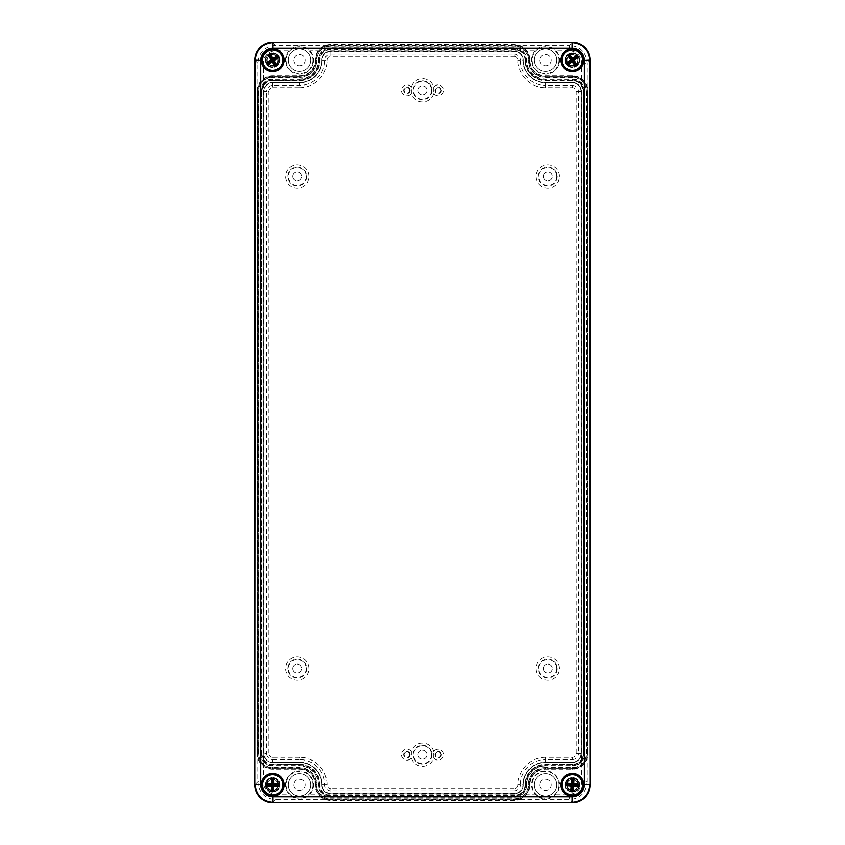 <?xml version="1.0" encoding="UTF-8"?>
<svg xmlns="http://www.w3.org/2000/svg" width="845" height="845" viewBox="0 0 845 845"><rect width="100%" height="100%" fill="white"/><g stroke="black" fill="none" stroke-linecap="round" stroke-linejoin="round"><path stroke-width="0.63" stroke-dasharray="4.22 3.17" d="M569.118 55.77A5.45 5.45 0 0 1 577.769 59.52A5.45 5.45 0 0 1 570.206 65.139A5.45 5.45 0 0 1 569.118 55.77A5.45 5.45 0 0 0 570.206 65.139A5.45 5.45 0 0 0 577.769 59.52A5.45 5.45 0 0 0 569.118 55.77A5.471 5.471 0 0 0 570.195 65.171A5.471 5.471 0 0 0 577.8 59.509A5.471 5.471 0 0 0 569.097 55.749A5.45 5.45 0 0 0 570.206 65.139A5.45 5.45 0 0 0 577.769 59.52A5.45 5.45 0 0 0 569.118 55.77M568.358 54.756A6.707 6.707 0 0 1 579.026 59.372A6.707 6.707 0 0 1 569.699 66.301A6.707 6.707 0 0 1 568.358 54.756A6.707 6.707 0 0 1 577.748 56.14A6.707 6.707 0 0 1 576.364 65.53A6.707 6.707 0 0 1 566.974 64.146A6.707 6.707 0 0 1 568.358 54.756M575.561 64.452A5.366 5.366 0 0 0 574.494 55.221A5.366 5.366 0 0 0 567.027 60.766A5.366 5.366 0 0 0 575.561 64.452M579.036 69.121A11.186 11.186 0 0 1 561.249 61.431A11.186 11.186 0 0 1 576.797 49.876A11.186 11.186 0 0 1 579.036 69.121M566.932 784.413A5.45 5.45 0 0 1 575.466 780.379A5.45 5.45 0 0 1 574.695 789.779A5.45 5.45 0 0 1 566.932 784.413A5.45 5.45 0 0 0 574.695 789.779A5.45 5.45 0 0 0 575.466 780.379A5.45 5.45 0 0 0 566.932 784.413A5.45 5.45 0 0 0 574.695 789.779A5.45 5.45 0 0 0 575.466 780.379A5.45 5.45 0 0 0 566.932 784.413M565.675 784.308A6.707 6.707 0 0 1 576.184 779.333A6.707 6.707 0 0 1 575.234 790.92A6.707 6.707 0 0 1 565.675 784.308A6.707 6.707 0 0 1 572.91 778.171A6.707 6.707 0 0 1 579.047 785.406A6.707 6.707 0 0 1 571.811 791.543A6.707 6.707 0 0 1 565.675 784.308M577.716 785.29A5.366 5.366 0 0 0 570.069 779.998A5.366 5.366 0 0 0 569.308 789.272A5.366 5.366 0 0 0 577.716 785.29M583.515 785.765A11.186 11.186 0 0 1 566.002 794.057A11.186 11.186 0 0 1 567.576 774.749A11.186 11.186 0 0 1 583.515 785.765M267.189 784.804A5.45 5.45 0 0 1 275.407 780.167A5.45 5.45 0 0 1 275.312 789.6A5.45 5.45 0 0 1 267.189 784.804A5.45 5.45 0 0 0 275.312 789.6A5.45 5.45 0 0 0 275.407 780.167A5.45 5.45 0 0 0 267.189 784.804A5.471 5.471 0 0 0 275.322 789.621A5.471 5.471 0 0 0 275.417 780.146A5.471 5.471 0 0 0 267.168 784.804A5.45 5.45 0 0 0 275.312 789.6A5.45 5.45 0 0 0 275.407 780.167A5.45 5.45 0 0 0 267.189 784.804M265.932 784.783A6.707 6.707 0 0 1 276.051 779.079A6.707 6.707 0 0 1 275.935 790.698A6.707 6.707 0 0 1 265.932 784.783A6.707 6.707 0 0 1 272.703 778.15A6.707 6.707 0 0 1 279.346 784.92A6.707 6.707 0 0 1 272.565 791.564A6.707 6.707 0 0 1 265.932 784.783M278.005 784.91A5.366 5.366 0 0 0 269.999 780.178A5.366 5.366 0 0 0 269.904 789.473A5.366 5.366 0 0 0 278.005 784.91M283.825 784.973A11.186 11.186 0 0 1 266.946 794.48A11.186 11.186 0 0 1 267.147 775.118A11.186 11.186 0 0 1 283.825 784.973M268.002 63.005A5.45 5.45 0 0 1 272.47 54.703A5.45 5.45 0 0 1 277.435 62.72A5.45 5.45 0 0 1 268.002 63.005A5.45 5.45 0 0 0 277.435 62.72A5.45 5.45 0 0 0 272.47 54.703A5.45 5.45 0 0 0 268.002 63.005A5.45 5.45 0 0 0 277.435 62.72A5.45 5.45 0 0 0 272.47 54.703A5.45 5.45 0 0 0 268.002 63.005M266.935 63.671A6.707 6.707 0 0 1 272.428 53.436A6.707 6.707 0 0 1 278.544 63.322A6.707 6.707 0 0 1 266.935 63.671A6.707 6.707 0 0 1 269.101 54.439A6.707 6.707 0 0 1 278.343 56.615A6.707 6.707 0 0 1 276.167 65.847A6.707 6.707 0 0 1 266.935 63.671M277.202 57.323A5.366 5.366 0 0 0 267.907 57.608A5.366 5.366 0 0 0 272.798 65.509A5.366 5.366 0 0 0 277.202 57.323M282.145 54.26A11.186 11.186 0 0 1 272.977 71.318A11.186 11.186 0 0 1 262.784 54.851A11.186 11.186 0 0 1 282.145 54.26M265.372 784.857A7.267 7.267 0 0 0 276.273 791.152A7.267 7.267 0 0 0 276.273 778.562A7.267 7.267 0 0 0 265.372 784.857A7.267 7.267 0 0 1 276.273 778.562A7.267 7.267 0 0 1 276.273 791.152A7.267 7.267 0 0 1 265.372 784.857M261.232 784.857A11.408 11.408 0 0 1 278.343 774.981A11.408 11.408 0 0 1 278.343 794.733A11.408 11.408 0 0 1 261.232 784.857M565.094 784.857A7.267 7.267 0 0 0 575.994 791.152A7.267 7.267 0 0 0 575.994 778.562A7.267 7.267 0 0 0 565.094 784.857A7.267 7.267 0 0 1 575.994 778.562A7.267 7.267 0 0 1 575.994 791.152A7.267 7.267 0 0 1 565.094 784.857M560.953 784.857A11.408 11.408 0 0 1 578.064 774.981A11.408 11.408 0 0 1 578.064 794.733A11.408 11.408 0 0 1 560.953 784.857M265.372 60.143A7.267 7.267 0 0 0 276.273 66.438A7.267 7.267 0 0 0 276.273 53.848A7.267 7.267 0 0 0 265.372 60.143A7.267 7.267 0 0 1 276.273 53.848A7.267 7.267 0 0 1 276.273 66.438A7.267 7.267 0 0 1 265.372 60.143M261.232 60.143A11.408 11.408 0 0 1 278.343 50.267A11.408 11.408 0 0 1 278.343 70.019A11.408 11.408 0 0 1 261.232 60.143M565.094 60.143A7.267 7.267 0 0 0 575.994 66.438A7.267 7.267 0 0 0 575.994 53.848A7.267 7.267 0 0 0 565.094 60.143A7.267 7.267 0 0 1 575.994 53.848A7.267 7.267 0 0 1 575.994 66.438A7.267 7.267 0 0 1 565.094 60.143M560.953 60.143A11.408 11.408 0 0 1 578.064 50.267A11.408 11.408 0 0 1 578.064 70.019A11.408 11.408 0 0 1 560.953 60.143M583.103 91.461L583.103 753.539A10.731 10.731 0 0 1 572.361 764.281L545.521 764.281A20.576 20.576 0 0 0 524.946 784.857A10.731 10.731 0 0 1 514.204 795.589L330.796 795.589A10.731 10.731 0 0 1 320.054 784.857A20.576 20.576 0 0 0 299.479 764.281L272.639 764.281A10.731 10.731 0 0 1 261.897 753.539L261.897 91.461A10.731 10.731 0 0 1 272.639 80.719L299.479 80.719A20.576 20.576 0 0 0 320.054 60.143A10.731 10.731 0 0 1 330.796 49.411L514.204 49.411A10.731 10.731 0 0 1 524.946 60.143A20.576 20.576 0 0 0 545.521 80.719L572.361 80.719A10.731 10.731 0 0 1 583.103 91.461L584.751 91.461L584.751 753.539A12.379 12.379 0 0 1 572.361 765.929L545.521 765.929A18.928 18.928 0 0 0 526.593 784.857A12.379 12.379 0 0 1 514.204 797.236L330.796 797.236A12.379 12.379 0 0 1 318.407 784.857A18.928 18.928 0 0 0 299.479 765.929L272.639 765.929A12.379 12.379 0 0 1 260.249 753.539L260.249 91.461A12.379 12.379 0 0 1 272.639 79.071L299.479 79.071A18.928 18.928 0 0 0 318.407 60.143A12.379 12.379 0 0 1 330.796 47.764L514.204 47.764A12.379 12.379 0 0 1 526.593 60.143A18.928 18.928 0 0 0 545.521 79.071L572.361 79.071A12.379 12.379 0 0 1 584.751 91.461M330.796 51.524L330.796 56.361L514.204 56.361L514.204 54.122L330.796 54.122A6.021 6.021 0 0 0 324.776 60.143A25.297 25.297 0 0 1 299.479 85.44L272.639 85.44A6.021 6.021 0 0 0 266.619 91.461L263.693 91.461L263.693 753.539A8.946 8.946 0 0 0 272.639 762.486L299.479 762.486A22.371 22.371 0 0 1 321.85 784.857A8.946 8.946 0 0 0 330.796 793.804L514.204 793.804A8.946 8.946 0 0 0 523.15 784.857A22.371 22.371 0 0 1 545.521 762.486L572.361 762.486A8.946 8.946 0 0 0 581.307 753.539L581.307 91.461A8.946 8.946 0 0 0 572.361 82.514L545.521 82.514A22.371 22.371 0 0 1 523.15 60.143A8.946 8.946 0 0 0 514.204 51.196L330.796 51.196A8.946 8.946 0 0 0 321.85 60.143A22.371 22.371 0 0 1 299.479 82.514L272.639 82.514A8.946 8.946 0 0 0 263.693 91.461A8.946 8.946 0 0 1 272.639 82.514L299.479 82.514A22.371 22.371 0 0 0 321.85 60.143A8.946 8.946 0 0 1 330.796 51.196L514.204 51.196A8.946 8.946 0 0 1 523.15 60.143A22.371 22.371 0 0 0 545.521 82.514L572.361 82.514A8.946 8.946 0 0 1 581.307 91.461L581.307 753.539A8.946 8.946 0 0 1 572.361 762.486L545.521 762.486A22.371 22.371 0 0 0 523.15 784.857A8.946 8.946 0 0 1 514.204 793.804L330.796 793.804A8.946 8.946 0 0 1 321.85 784.857A22.371 22.371 0 0 0 299.479 762.486L272.639 762.486A8.946 8.946 0 0 1 263.693 753.539L264.01 91.461A8.63 8.63 0 0 1 272.639 82.831L299.479 82.831A22.688 22.688 0 0 0 322.167 60.143A8.63 8.63 0 0 1 330.796 51.524L514.204 51.524A8.63 8.63 0 0 1 522.833 60.143A22.688 22.688 0 0 0 545.521 82.831L572.361 82.831A8.63 8.63 0 0 1 580.99 91.461L580.99 753.539A8.63 8.63 0 0 1 572.361 762.169L545.521 762.169A22.688 22.688 0 0 0 522.833 784.857A8.63 8.63 0 0 1 514.204 793.476L330.796 793.476A8.63 8.63 0 0 1 322.167 784.857A22.688 22.688 0 0 0 299.479 762.169L272.639 762.169A8.63 8.63 0 0 1 264.01 753.539L264.01 91.461M588.025 753.539L588.025 91.461A15.654 15.654 0 0 0 572.361 75.796L545.521 75.796A15.654 15.654 0 0 1 529.868 60.143A15.654 15.654 0 0 0 514.204 44.489L330.796 44.489A15.654 15.654 0 0 0 315.132 60.143A15.654 15.654 0 0 1 299.479 75.796L272.639 75.796A15.654 15.654 0 0 0 256.975 91.461L256.975 753.539A15.654 15.654 0 0 0 272.639 769.203L299.479 769.203A15.654 15.654 0 0 1 315.132 784.857A15.654 15.654 0 0 0 330.796 800.511L514.204 800.511A15.654 15.654 0 0 0 529.868 784.857A15.654 15.654 0 0 1 545.521 769.203L572.361 769.203A15.654 15.654 0 0 0 588.025 753.539L587.486 753.539A15.094 15.094 0 0 1 572.361 768.644L545.521 768.644A16.213 16.213 0 0 0 529.308 784.857A15.094 15.094 0 0 1 514.204 799.951L330.796 799.951A15.094 15.094 0 0 1 315.692 784.857A16.213 16.213 0 0 0 299.479 768.644L272.639 768.644A15.094 15.094 0 0 1 257.535 753.539L257.535 91.461A15.094 15.094 0 0 1 272.639 76.356L299.479 76.356A16.213 16.213 0 0 0 315.692 60.143A15.094 15.094 0 0 1 330.796 45.049L514.204 45.049A15.094 15.094 0 0 1 529.308 60.143A16.213 16.213 0 0 0 545.521 76.356L572.361 76.356A15.094 15.094 0 0 1 587.465 91.461L587.465 753.539A15.125 15.125 0 0 1 572.361 768.665L545.521 768.665A16.192 16.192 0 0 0 529.329 784.857A15.125 15.125 0 0 1 514.204 799.983L330.796 799.983A15.125 15.125 0 0 1 315.671 784.857A16.192 16.192 0 0 0 299.479 768.665L272.639 768.665A15.125 15.125 0 0 1 257.514 753.539L257.514 91.461A15.125 15.125 0 0 1 272.639 76.335L299.479 76.335A16.192 16.192 0 0 0 315.671 60.143A15.125 15.125 0 0 1 330.796 45.017L514.204 45.017A15.125 15.125 0 0 1 529.329 60.143A16.192 16.192 0 0 0 545.521 76.335L572.361 76.335A15.125 15.125 0 0 1 587.486 91.461L587.486 753.539L586.377 753.539A14.006 14.006 0 0 1 572.361 767.556L545.521 767.556L545.521 769.203M265.921 784.857A6.707 6.707 0 0 1 275.988 779.048A6.707 6.707 0 0 1 275.988 790.666A6.707 6.707 0 0 1 265.921 784.857A6.707 6.707 0 0 1 275.988 779.048A6.707 6.707 0 0 1 275.988 790.666A6.707 6.707 0 0 1 265.921 784.857M309.935 794.131A13.985 13.985 0 0 0 309.164 774.78A13.985 13.985 0 0 0 289.793 774.78A13.985 13.985 0 0 0 289.022 794.131C295.993 800.838 302.964 800.838 309.935 794.131L535.065 794.131A13.985 13.985 0 0 1 535.836 774.78A13.985 13.985 0 0 1 555.207 774.78A13.985 13.985 0 0 1 555.978 794.131C549.007 800.838 542.036 800.838 535.065 794.131M312.904 784.857A13.425 13.425 0 0 1 289.434 793.761A13.425 13.425 0 0 1 294.715 772.309A13.425 13.425 0 0 1 312.904 784.857M289.022 50.869A13.985 13.985 0 0 0 289.793 70.219A13.985 13.985 0 0 0 309.164 70.219A13.985 13.985 0 0 0 309.935 50.869C302.964 44.162 295.993 44.162 289.022 50.869L275.66 50.869A12.305 12.305 -135 0 0 263.365 63.164L263.365 781.836A12.305 12.305 135 0 0 275.66 794.131L289.022 794.131M312.904 60.143A13.425 13.425 0 0 1 294.715 72.691A13.425 13.425 0 0 1 289.434 51.239A13.425 13.425 0 0 1 312.904 60.143M558.946 784.857A13.425 13.425 0 0 1 535.476 793.761A13.425 13.425 0 0 1 540.758 772.309A13.425 13.425 0 0 1 558.946 784.857M535.065 50.869A13.985 13.985 0 0 0 535.836 70.219A13.985 13.985 0 0 0 555.207 70.219A13.985 13.985 0 0 0 555.978 50.869C549.007 44.162 542.036 44.162 535.065 50.869L309.935 50.869M558.946 60.143A13.425 13.425 0 0 1 540.758 72.691A13.425 13.425 0 0 1 535.476 51.239A13.425 13.425 0 0 1 558.946 60.143M293.891 784.857A5.588 5.588 0 0 0 302.278 789.695A5.588 5.588 0 0 0 302.278 780.009A5.588 5.588 0 0 0 293.891 784.857A5.588 5.588 0 0 1 302.278 780.009A5.588 5.588 0 0 1 302.278 789.695A5.588 5.588 0 0 1 293.891 784.857M288.293 784.857A11.186 11.186 0 0 1 305.066 775.171A11.186 11.186 0 0 1 305.066 794.543A11.186 11.186 0 0 1 288.293 784.857A11.186 11.186 0 0 1 305.066 775.171A11.186 11.186 0 0 1 305.066 794.543A11.186 11.186 0 0 1 288.293 784.857M539.934 784.857A5.588 5.588 0 0 0 548.32 789.695A5.588 5.588 0 0 0 548.32 780.009A5.588 5.588 0 0 0 539.934 784.857A5.588 5.588 0 0 1 548.32 780.009A5.588 5.588 0 0 1 548.32 789.695A5.588 5.588 0 0 1 539.934 784.857M534.336 784.857A11.186 11.186 0 0 1 551.109 775.171A11.186 11.186 0 0 1 551.109 794.543A11.186 11.186 0 0 1 534.336 784.857A11.186 11.186 0 0 1 551.109 775.171A11.186 11.186 0 0 1 551.109 794.543A11.186 11.186 0 0 1 534.336 784.857M293.891 60.143A5.588 5.588 0 0 0 302.278 64.991A5.588 5.588 0 0 0 302.278 55.305A5.588 5.588 0 0 0 293.891 60.143A5.588 5.588 0 0 1 302.278 55.305A5.588 5.588 0 0 1 302.278 64.991A5.588 5.588 0 0 1 293.891 60.143M288.293 60.143A11.186 11.186 0 0 1 305.066 50.457A11.186 11.186 0 0 1 305.066 69.829A11.186 11.186 0 0 1 288.293 60.143A11.186 11.186 0 0 1 305.066 50.457A11.186 11.186 0 0 1 305.066 69.829A11.186 11.186 0 0 1 288.293 60.143M539.934 60.143A5.588 5.588 0 0 0 548.32 64.991A5.588 5.588 0 0 0 548.32 55.305A5.588 5.588 0 0 0 539.934 60.143A5.588 5.588 0 0 1 548.32 55.305A5.588 5.588 0 0 1 548.32 64.991A5.588 5.588 0 0 1 539.934 60.143M534.336 60.143A11.186 11.186 0 0 1 551.109 50.457A11.186 11.186 0 0 1 551.109 69.829A11.186 11.186 0 0 1 534.336 60.143A11.186 11.186 0 0 1 551.109 50.457A11.186 11.186 0 0 1 551.109 69.829A11.186 11.186 0 0 1 534.336 60.143M565.654 784.857A6.707 6.707 0 0 1 575.72 779.048A6.707 6.707 0 0 1 575.72 790.666A6.707 6.707 0 0 1 565.654 784.857A6.707 6.707 0 0 1 575.72 779.048A6.707 6.707 0 0 1 575.72 790.666A6.707 6.707 0 0 1 565.654 784.857M265.921 60.143A6.707 6.707 0 0 1 275.988 54.333A6.707 6.707 0 0 1 275.988 65.952A6.707 6.707 0 0 1 265.921 60.143A6.707 6.707 0 0 1 275.988 54.333A6.707 6.707 0 0 1 275.988 65.952A6.707 6.707 0 0 1 265.921 60.143M565.654 60.143A6.707 6.707 0 0 1 575.72 54.333A6.707 6.707 0 0 1 575.72 65.952A6.707 6.707 0 0 1 565.654 60.143A6.707 6.707 0 0 1 575.72 54.333A6.707 6.707 0 0 1 575.72 65.952A6.707 6.707 0 0 1 565.654 60.143M418.021 754.659A4.478 4.478 0 0 1 424.739 750.782A4.478 4.478 0 0 1 424.739 758.535A4.478 4.478 0 0 1 418.021 754.659A4.478 4.478 0 0 1 424.739 750.782A4.478 4.478 0 0 1 424.739 758.535A4.478 4.478 0 0 1 418.021 754.659M418.021 90.341A4.478 4.478 0 0 1 424.739 86.465A4.478 4.478 0 0 1 424.739 94.218A4.478 4.478 0 0 1 418.021 90.341A4.478 4.478 0 0 1 424.739 86.465A4.478 4.478 0 0 1 424.739 94.218A4.478 4.478 0 0 1 418.021 90.341M292.771 668.543A4.478 4.478 0 0 1 299.479 664.666A4.478 4.478 0 0 1 299.479 672.419A4.478 4.478 0 0 1 292.771 668.543A4.478 4.478 0 0 1 299.479 664.666A4.478 4.478 0 0 1 299.479 672.419A4.478 4.478 0 0 1 292.771 668.543M543.282 668.543A4.478 4.478 0 0 1 550 664.666A4.478 4.478 0 0 1 550 672.419A4.478 4.478 0 0 1 543.282 668.543A4.478 4.478 0 0 1 550 664.666A4.478 4.478 0 0 1 550 672.419A4.478 4.478 0 0 1 543.282 668.543M292.771 176.457A4.478 4.478 0 0 1 299.479 172.581A4.478 4.478 0 0 1 299.479 180.334A4.478 4.478 0 0 1 292.771 176.457A4.478 4.478 0 0 1 299.479 172.581A4.478 4.478 0 0 1 299.479 180.334A4.478 4.478 0 0 1 292.771 176.457M543.282 176.457A4.478 4.478 0 0 1 550 172.581A4.478 4.478 0 0 1 550 180.334A4.478 4.478 0 0 1 543.282 176.457A4.478 4.478 0 0 1 550 172.581A4.478 4.478 0 0 1 550 180.334A4.478 4.478 0 0 1 543.282 176.457M556.707 176.457A8.946 8.946 0 0 1 543.282 184.199A8.946 8.946 0 0 1 543.282 168.704A8.946 8.946 0 0 1 556.707 176.457M306.186 176.457A8.946 8.946 0 0 1 292.771 184.199A8.946 8.946 0 0 1 292.771 168.704A8.946 8.946 0 0 1 306.186 176.457M556.707 668.543A8.946 8.946 0 0 1 543.282 676.296A8.946 8.946 0 0 1 543.282 660.801A8.946 8.946 0 0 1 556.707 668.543M306.186 668.543A8.946 8.946 0 0 1 292.771 676.296A8.946 8.946 0 0 1 292.771 660.801A8.946 8.946 0 0 1 306.186 668.543M431.446 90.341A8.946 8.946 0 0 1 418.021 98.094A8.946 8.946 0 0 1 418.021 82.588A8.946 8.946 0 0 1 431.446 90.341M440.953 90.341A2.799 2.799 0 0 1 436.759 92.76A2.799 2.799 0 0 1 436.759 87.922A2.799 2.799 0 0 1 440.953 90.341M433.686 87.162L433.686 93.52A5.482 5.482 0 0 0 441.808 94.429A5.482 5.482 0 0 0 441.808 86.253A5.482 5.482 0 0 0 433.686 87.162A11.629 11.629 0 0 0 411.314 87.162L411.314 93.52A11.629 11.629 0 0 0 433.686 93.52M409.635 90.341A2.799 2.799 0 0 1 405.442 92.76A2.799 2.799 0 0 1 405.442 87.922A2.799 2.799 0 0 1 409.635 90.341M440.953 754.659A2.799 2.799 0 0 1 436.759 757.078A2.799 2.799 0 0 1 436.759 752.24A2.799 2.799 0 0 1 440.953 754.659M409.635 754.659A2.799 2.799 0 0 1 405.442 757.078A2.799 2.799 0 0 1 405.442 752.24A2.799 2.799 0 0 1 409.635 754.659M431.446 754.659A8.946 8.946 0 0 1 418.021 762.412A8.946 8.946 0 0 1 418.021 746.906A8.946 8.946 0 0 1 431.446 754.659M433.686 751.48A11.629 11.629 0 0 0 411.314 751.48L411.314 757.838A11.629 11.629 0 0 0 433.686 757.838A5.482 5.482 0 0 0 441.808 758.747A5.482 5.482 0 0 0 441.808 750.571A5.482 5.482 0 0 0 433.686 751.48L433.686 757.838M261.337 753.539A11.291 11.291 0 0 0 272.639 764.841L299.479 764.841A20.016 20.016 0 0 1 319.495 784.857A11.291 11.291 0 0 0 330.796 796.148L514.204 796.148A11.291 11.291 0 0 0 525.505 784.857A20.016 20.016 0 0 1 545.521 764.841L572.361 764.841A11.291 11.291 0 0 0 583.663 753.539L583.663 91.461A11.291 11.291 0 0 0 572.361 80.159L545.521 80.159A20.016 20.016 0 0 1 525.505 60.143A11.291 11.291 0 0 0 514.204 48.852L330.796 48.852A11.291 11.291 0 0 0 319.495 60.143A20.016 20.016 0 0 1 299.479 80.159L272.639 80.159A11.291 11.291 0 0 0 261.337 91.461L261.337 753.539L260.556 753.539L260.556 91.461A12.083 12.083 0 0 1 272.639 79.377L299.479 79.377A19.234 19.234 0 0 0 318.713 60.143A12.083 12.083 0 0 1 330.796 48.07L514.204 48.07A12.083 12.083 0 0 1 526.287 60.143A19.234 19.234 0 0 0 545.521 79.377L572.361 79.377A12.083 12.083 0 0 1 584.444 91.461L584.444 753.539A12.083 12.083 0 0 1 572.361 765.623L545.521 765.623A19.234 19.234 0 0 0 526.287 784.857A12.083 12.083 0 0 1 514.204 796.93L330.796 796.93A12.083 12.083 0 0 1 318.713 784.857A19.234 19.234 0 0 0 299.479 765.623L272.639 765.623A12.083 12.083 0 0 1 260.556 753.539M555.978 794.131L569.34 794.131A12.305 12.305 45 0 0 581.635 781.836L587.233 781.836C586.145 792.673 580.188 798.641 569.34 799.719L275.66 799.719C264.812 798.641 258.855 792.673 257.767 781.836L263.365 781.836M254.746 784.857L257.767 781.836L257.767 63.164C258.855 52.327 264.812 46.359 275.66 45.281L275.66 50.869M581.635 781.836L581.635 63.164A12.305 12.305 -45 0 0 569.34 50.869L569.34 45.281C580.188 46.359 586.145 52.327 587.233 63.164L587.233 781.836L590.254 784.857M272.639 767.851A14.312 14.312 0 0 1 258.316 753.539L258.316 91.461A14.312 14.312 0 0 1 272.639 77.148L299.479 77.148A16.995 16.995 0 0 0 316.474 60.143A14.312 14.312 0 0 1 330.796 45.831L514.204 45.831A14.312 14.312 0 0 1 528.526 60.143A16.995 16.995 0 0 0 545.521 77.148L572.361 77.148A14.312 14.312 0 0 1 586.683 91.461L586.683 753.539A14.312 14.312 0 0 1 572.361 767.851L545.521 767.851A16.995 16.995 0 0 0 528.526 784.857A14.312 14.312 0 0 1 514.204 799.169L330.796 799.169A14.312 14.312 0 0 1 316.474 784.857A16.995 16.995 0 0 0 299.479 767.851L272.639 767.851L272.639 768.644M568.843 55.411A5.894 5.894 0 0 1 578.223 59.467A5.894 5.894 0 0 1 570.026 65.551A5.894 5.894 0 0 1 568.843 55.411M578.698 68.667A10.626 10.626 0 0 0 576.575 50.394A10.626 10.626 0 0 0 561.809 61.368A10.626 10.626 0 0 0 578.698 68.667M566.91 784.413A5.471 5.471 0 0 0 574.706 789.8A5.471 5.471 0 0 0 575.477 780.357A5.471 5.471 0 0 0 566.91 784.413M566.488 784.371A5.894 5.894 0 0 1 575.72 780.009A5.894 5.894 0 0 1 574.885 790.181A5.894 5.894 0 0 1 566.488 784.371M582.955 785.723A10.626 10.626 0 0 0 567.819 775.256A10.626 10.626 0 0 0 566.319 793.592A10.626 10.626 0 0 0 582.955 785.723M266.745 784.794A5.894 5.894 0 0 1 275.639 779.787A5.894 5.894 0 0 1 275.533 789.99A5.894 5.894 0 0 1 266.745 784.794M283.265 784.963A10.626 10.626 0 0 0 267.421 775.604A10.626 10.626 0 0 0 267.231 794.004A10.626 10.626 0 0 0 283.265 784.963M267.981 63.026A5.471 5.471 0 0 0 277.456 62.731A5.471 5.471 0 0 0 272.47 54.671A5.471 5.471 0 0 0 267.981 63.026M267.622 63.248A5.894 5.894 0 0 1 272.46 54.249A5.894 5.894 0 0 1 277.825 62.931A5.894 5.894 0 0 1 267.622 63.248M281.67 54.555A10.626 10.626 0 0 0 263.281 55.115A10.626 10.626 0 0 0 272.956 70.769A10.626 10.626 0 0 0 281.67 54.555M272.639 762.169L272.639 759.56A6.021 6.021 0 0 1 266.619 753.539L268.858 753.539L268.858 91.461L266.619 91.461L266.619 753.539L264.01 753.539M268.858 91.461A3.781 3.781 0 0 1 272.639 87.679L272.639 82.831M322.167 784.857L324.776 784.857A25.297 25.297 0 0 0 299.479 759.56L299.479 757.321L272.639 757.321L272.639 759.56L299.479 759.56L299.479 762.169M272.639 87.679L299.479 87.679L299.479 82.831M299.479 87.679A27.536 27.536 0 0 0 327.015 60.143L322.167 60.143M514.204 56.361A3.781 3.781 0 0 1 517.985 60.143A27.536 27.536 0 0 0 545.521 87.679L572.361 87.679A3.781 3.781 0 0 1 576.142 91.461L576.142 753.539A3.781 3.781 0 0 1 572.361 757.321L545.521 757.321A27.536 27.536 0 0 0 517.985 784.857A3.781 3.781 0 0 1 514.204 788.638L514.204 790.878L330.796 790.878L330.796 788.638A3.781 3.781 0 0 1 327.015 784.857L324.776 784.857A6.021 6.021 0 0 0 330.796 790.878L330.796 793.476M517.985 784.857L520.224 784.857A6.021 6.021 0 0 1 514.204 790.878L514.204 793.476M517.985 60.143L520.224 60.143A6.021 6.021 0 0 0 514.204 54.122L514.204 51.524M545.521 757.321L545.521 759.56A25.297 25.297 0 0 0 520.224 784.857L522.833 784.857M545.521 87.679L545.521 85.44A25.297 25.297 0 0 1 520.224 60.143L522.833 60.143M572.361 757.321L572.361 759.56L545.521 759.56L545.521 762.169M572.361 87.679L572.361 85.44L545.521 85.44L545.521 82.831M576.142 753.539L578.381 753.539A6.021 6.021 0 0 1 572.361 759.56L572.361 762.169M576.142 91.461L578.381 91.461A6.021 6.021 0 0 0 572.361 85.44L572.361 82.831M580.99 91.461L578.381 91.461L578.381 753.539L580.99 753.539M572.361 80.719L572.361 80.191A11.27 11.27 0 0 1 583.631 91.461L583.631 753.539L584.751 753.539M545.521 767.556A17.301 17.301 0 0 0 528.22 784.857A14.006 14.006 0 0 1 514.204 798.863L330.796 798.863A14.006 14.006 0 0 1 316.78 784.857A17.301 17.301 0 0 0 299.479 767.556L272.639 767.556A14.006 14.006 0 0 1 258.623 753.539L258.623 91.461A14.006 14.006 0 0 1 272.639 77.444L299.479 77.444A17.301 17.301 0 0 0 316.78 60.143A14.006 14.006 0 0 1 330.796 46.137L514.204 46.137A14.006 14.006 0 0 1 528.22 60.143A17.301 17.301 0 0 0 545.521 77.444L572.361 77.444A14.006 14.006 0 0 1 586.377 91.461L588.025 91.461M586.377 91.461L586.377 753.539M583.103 753.539L583.631 753.539A11.27 11.27 0 0 1 572.361 764.809L572.361 765.929M545.521 80.719L572.361 80.191L572.361 79.071M572.361 77.444L572.361 75.796M524.946 60.143L525.474 60.143A20.048 20.048 0 0 0 545.521 80.191L545.521 79.071M545.521 77.444L545.521 75.796M514.204 49.411L514.204 48.873A11.27 11.27 0 0 1 525.474 60.143L526.593 60.143M528.22 60.143L529.868 60.143M330.796 49.411L330.796 48.873L514.204 48.873L514.204 47.764M514.204 46.137L514.204 44.489M320.054 60.143L319.526 60.143A11.27 11.27 0 0 1 330.796 48.873L330.796 47.764M330.796 46.137L330.796 44.489M299.479 80.719L299.479 80.191A20.048 20.048 0 0 0 319.526 60.143L318.407 60.143M316.78 60.143L315.132 60.143M272.639 80.719L299.479 80.191L299.479 79.071M299.479 77.444L299.479 75.796M261.897 91.461L261.369 91.461A11.27 11.27 0 0 1 272.639 80.191L272.639 79.071M272.639 77.444L272.639 75.796M261.897 753.539L261.369 91.461L260.249 91.461M258.623 91.461L256.975 91.461M272.639 764.281L272.639 764.809A11.27 11.27 0 0 1 261.369 753.539L260.249 753.539M258.623 753.539L256.975 753.539M299.479 764.281L272.639 764.809L272.639 765.929M272.639 767.556L272.639 769.203M320.054 784.857L319.526 784.857A20.048 20.048 0 0 0 299.479 764.809L299.479 765.929M299.479 767.556L299.479 769.203M330.796 795.589L330.796 796.127A11.27 11.27 0 0 1 319.526 784.857L318.407 784.857M316.78 784.857L315.132 784.857M514.204 795.589L514.204 796.127L330.796 796.127L330.796 797.236M330.796 798.863L330.796 800.511M524.946 784.857L525.474 784.857A11.27 11.27 0 0 1 514.204 796.127L514.204 797.236M514.204 798.863L514.204 800.511M545.521 764.281L545.521 764.809A20.048 20.048 0 0 0 525.474 784.857L526.593 784.857M528.22 784.857L529.868 784.857M572.361 764.281L545.521 764.809L545.521 765.929M572.361 767.556L572.361 769.203M557.161 176.457A9.401 9.401 0 0 1 543.06 184.601A9.401 9.401 0 0 1 543.06 168.313A9.401 9.401 0 0 1 557.161 176.457M559.39 176.457A11.629 11.629 0 0 0 541.941 166.38A11.629 11.629 0 0 0 541.941 186.534A11.629 11.629 0 0 0 559.39 176.457M306.64 176.457A9.401 9.401 0 0 1 292.539 184.601A9.401 9.401 0 0 1 292.539 168.313A9.401 9.401 0 0 1 306.64 176.457M308.879 176.457A11.629 11.629 0 0 0 291.419 166.38A11.629 11.629 0 0 0 291.419 186.534A11.629 11.629 0 0 0 308.879 176.457M557.161 668.543A9.401 9.401 0 0 1 543.06 676.687A9.401 9.401 0 0 1 543.06 660.399A9.401 9.401 0 0 1 557.161 668.543M559.39 668.543A11.629 11.629 0 0 0 541.941 658.466A11.629 11.629 0 0 0 541.941 678.62A11.629 11.629 0 0 0 559.39 668.543M306.64 668.543A9.401 9.401 0 0 1 292.539 676.687A9.401 9.401 0 0 1 292.539 660.399A9.401 9.401 0 0 1 306.64 668.543M308.879 668.543A11.629 11.629 0 0 0 291.419 658.466A11.629 11.629 0 0 0 291.419 678.62A11.629 11.629 0 0 0 308.879 668.543M431.901 90.341A9.401 9.401 0 0 1 413.458 92.908A9.401 9.401 0 0 1 421.201 81.035A9.401 9.401 0 0 1 431.901 90.341M441.407 90.341A3.253 3.253 0 0 1 435.513 92.221A3.253 3.253 0 0 1 437.171 87.246A3.253 3.253 0 0 1 441.407 90.341M410.089 90.341A3.253 3.253 0 0 1 404.227 92.263A3.253 3.253 0 0 1 405.832 87.257A3.253 3.253 0 0 1 410.089 90.341M411.314 87.162A5.482 5.482 0 0 0 403.192 86.253A5.482 5.482 0 0 0 403.192 94.429A5.482 5.482 0 0 0 411.314 93.52M441.407 754.659A3.253 3.253 0 0 1 435.513 756.539A3.253 3.253 0 0 1 437.171 751.564A3.253 3.253 0 0 1 441.407 754.659M410.089 754.659A3.253 3.253 0 0 1 405.832 757.743A3.253 3.253 0 0 1 404.227 752.737A3.253 3.253 0 0 1 410.089 754.659M431.901 754.659A9.401 9.401 0 0 1 413.458 757.226A9.401 9.401 0 0 1 421.201 745.353A9.401 9.401 0 0 1 431.901 754.659M411.314 751.48A5.482 5.482 0 0 0 403.192 750.571A5.482 5.482 0 0 0 403.192 758.747A5.482 5.482 0 0 0 411.314 757.838M327.015 60.143A3.781 3.781 0 0 1 330.796 56.361M272.639 757.321A3.781 3.781 0 0 1 268.858 753.539M327.015 784.857A27.536 27.536 0 0 0 299.479 757.321M514.204 788.638L330.796 788.638M569.34 794.131L569.34 799.719L572.361 802.75M272.639 802.75L275.66 799.719L275.66 794.131M254.746 60.143L257.767 63.164L263.365 63.164M581.635 63.164L587.233 63.164L590.254 60.143M272.639 42.25L275.66 45.281L569.34 45.281L572.361 42.25M569.34 50.869L555.978 50.869M258.316 753.539L257.535 753.539M272.639 764.841L272.639 765.623M299.479 767.851L299.479 768.644M299.479 764.841L299.479 765.623M316.474 784.857L315.692 784.857M319.495 784.857L318.713 784.857M330.796 799.169L330.796 799.951M330.796 796.148L330.796 796.93M514.204 799.169L514.204 799.951M514.204 796.148L514.204 796.93M528.526 784.857L529.308 784.857M525.505 784.857L526.287 784.857M545.521 767.851L545.521 768.644M545.521 764.841L545.521 765.623M572.361 767.851L572.361 768.644M572.361 764.841L572.361 765.623M586.683 753.539L587.465 753.539M583.663 753.539L584.444 753.539M586.683 91.461L587.465 91.461M583.663 91.461L584.444 91.461M572.361 77.148L572.361 76.356M572.361 80.159L572.361 79.377M545.521 77.148L545.521 76.356M545.521 80.159L545.521 79.377M528.526 60.143L529.308 60.143M525.505 60.143L526.287 60.143M514.204 45.831L514.204 45.049M514.204 48.852L514.204 48.07M330.796 45.831L330.796 45.049M330.796 48.852L330.796 48.07M316.474 60.143L315.692 60.143M319.495 60.143L318.713 60.143M299.479 77.148L299.479 76.356M299.479 80.159L299.479 79.377M272.639 77.148L272.639 76.356M272.639 80.159L272.639 79.377M258.316 91.461L257.535 91.461M261.337 91.461L260.556 91.461"/><path stroke-width="1.27" d="M579.036 69.121A11.186 11.186 0 0 0 576.797 49.876A11.186 11.186 0 0 0 561.249 61.431A11.186 11.186 0 0 0 579.036 69.121A11.186 11.186 0 0 0 576.797 49.876A11.186 11.186 0 0 0 561.249 61.431A11.186 11.186 0 0 0 579.036 69.121M570.65 59.889L571.759 60.058L568.421 55.569L569.255 54.112A19.551 2.387 143.4 0 0 568.368 54.767A19.551 2.387 143.4 0 0 567.481 55.432L570.65 59.889L566.33 63.248A19.551 2.387 53.4 0 0 567.65 65.023L572.107 61.865L575.477 66.174A19.551 2.387 -36.6 0 0 577.241 64.864L574.082 60.396L572.963 60.238L576.301 64.716L577.241 64.864M569.255 54.112L572.614 58.421L572.456 59.541L576.945 56.203L578.392 57.037L574.082 60.396M578.392 57.037A19.551 2.387 -126.6 0 0 577.082 55.263L572.614 58.421M568.421 55.569L567.481 55.432M572.107 61.865L572.276 60.745L567.787 64.083L567.65 65.023M567.787 64.083L567.27 63.396L571.759 60.058M566.33 63.248L567.27 63.396M576.301 64.716L575.477 66.174M576.945 56.203L577.082 55.263M569.118 55.052L572.456 59.541M575.614 65.234L572.276 60.745M577.452 56.9L572.963 60.238M583.515 785.765A11.186 11.186 0 0 0 567.576 774.749A11.186 11.186 0 0 0 566.002 794.057A11.186 11.186 0 0 0 583.515 785.765A11.186 11.186 0 0 0 567.576 774.749A11.186 11.186 0 0 0 566.002 794.057A11.186 11.186 0 0 0 583.515 785.765M571.04 785.977L571.896 785.248L566.33 784.794L565.78 783.209A19.551 2.387 94.7 0 0 565.685 784.308A19.551 2.387 94.7 0 0 565.601 785.406L571.04 785.977L570.713 791.438A19.551 2.387 4.7 0 0 572.921 791.617L573.491 786.177L578.941 786.505A19.551 2.387 -85.3 0 0 579.131 784.297L573.692 783.727L572.826 784.456L578.403 784.92L579.131 784.297M565.78 783.209L571.241 783.537L571.97 784.392L572.424 778.815L574.009 778.277L573.692 783.727M574.009 778.277A19.551 2.387 -175.3 0 0 571.811 778.097L571.241 783.537M566.33 784.794L565.601 785.406M573.491 786.177L572.762 785.322L572.297 790.899L572.921 791.617M572.297 790.899L571.442 790.825L571.896 785.248M570.713 791.438L571.442 790.825M578.403 784.92L578.941 786.505M572.424 778.815L571.811 778.097M566.393 783.938L571.97 784.392M578.329 785.776L572.762 785.322M573.29 778.889L572.826 784.456M283.825 784.973A11.186 11.186 0 0 0 267.147 775.118A11.186 11.186 0 0 0 266.946 794.48A11.186 11.186 0 0 0 283.825 784.973A11.186 11.186 0 0 0 267.147 775.118A11.186 11.186 0 0 0 266.946 794.48A11.186 11.186 0 0 0 283.825 784.973M271.393 786.072L272.196 785.28L266.608 785.227L265.953 783.685A19.551 2.387 90.6 0 0 265.943 784.783A19.551 2.387 90.6 0 0 265.932 785.892L271.393 786.072L271.467 791.543A19.551 2.387 0.6 0 0 273.674 791.564L273.854 786.093L279.325 786.03A19.551 2.387 -89.4 0 0 279.346 783.822L273.875 783.642L273.072 784.424L278.66 784.487L279.346 783.822M265.953 783.685L271.425 783.611L272.206 784.424L272.27 778.826L273.812 778.171L273.875 783.642M273.812 778.171A19.551 2.387 -179.4 0 0 271.604 778.15L271.425 783.611M266.608 785.227L265.932 785.892M273.854 786.093L273.062 785.29L273.009 790.888L273.674 791.564M273.009 790.888L272.143 790.878L272.196 785.28M271.467 791.543L272.143 790.878M278.66 784.487L279.325 786.03M272.27 778.826L271.604 778.15M266.619 784.361L272.206 784.424M278.66 785.354L273.062 785.29M273.136 778.837L273.072 784.424M282.145 54.26A11.186 11.186 0 0 0 262.784 54.851A11.186 11.186 0 0 0 272.977 71.318A11.186 11.186 0 0 0 282.145 54.26A11.186 11.186 0 0 0 262.784 54.851A11.186 11.186 0 0 0 272.977 71.318A11.186 11.186 0 0 0 282.145 54.26M272.238 61.833L272.502 60.734L267.738 63.681L266.365 62.731A19.551 2.387 58.2 0 0 266.935 63.671A19.551 2.387 58.2 0 0 267.527 64.611L272.238 61.833L275.216 66.417A19.551 2.387 -31.8 0 0 277.097 65.255L274.329 60.544L278.913 57.555A19.551 2.387 -121.8 0 0 277.751 55.685L273.03 58.453L272.777 59.551L277.53 56.604L277.751 55.685M266.365 62.731L270.949 59.741L272.037 60.006L269.101 55.252L270.051 53.869L273.03 58.453M270.051 53.869A19.551 2.387 148.2 0 0 268.171 55.031L270.949 59.741M267.738 63.681L267.527 64.611M274.329 60.544L273.231 60.28L276.178 65.044L277.097 65.255M276.178 65.044L275.438 65.498L272.502 60.734M275.216 66.417L275.438 65.498M277.53 56.604L278.913 57.555M269.101 55.252L268.171 55.031M267.284 62.942L272.037 60.006M277.984 57.344L273.231 60.28M269.83 54.798L272.777 59.551M261.232 784.857A11.408 11.408 0 0 1 278.343 774.981A11.408 11.408 0 0 1 278.343 794.733A11.408 11.408 0 0 1 261.232 784.857M560.953 784.857A11.408 11.408 0 0 1 578.064 774.981A11.408 11.408 0 0 1 578.064 794.733A11.408 11.408 0 0 1 560.953 784.857M261.232 60.143A11.408 11.408 0 0 1 278.343 50.267A11.408 11.408 0 0 1 278.343 70.019A11.408 11.408 0 0 1 261.232 60.143M560.953 60.143A11.408 11.408 0 0 1 578.064 50.267A11.408 11.408 0 0 1 578.064 70.019A11.408 11.408 0 0 1 560.953 60.143M572.361 802.75L272.639 802.75A17.903 17.893 135 0 1 254.746 784.857L254.746 60.143A17.903 17.893 -135 0 1 272.639 42.25L572.361 42.25A17.903 17.893 -45 0 1 590.254 60.143L590.254 784.857A17.903 17.893 45 0 1 572.361 802.75A17.893 17.893 45 0 0 590.254 784.857L590.254 60.143A17.893 17.893 -45 0 0 572.361 42.25L272.639 42.25A17.893 17.893 -135 0 0 254.746 60.143L254.746 784.857A17.893 17.893 135 0 0 272.639 802.75L572.023 802.412C582.87 801.324 588.838 795.356 589.916 784.519L584.328 784.519A12.305 12.305 45 0 1 572.023 796.814L272.977 796.814L272.977 802.412L572.023 802.412L572.023 796.814M272.977 796.814A12.305 12.305 135 0 1 260.672 784.519L255.084 784.519C256.162 795.356 262.13 801.324 272.977 802.412L272.639 802.75M590.254 784.857L589.916 60.481C588.838 49.644 582.87 43.676 572.023 42.588L572.023 48.186A12.305 12.305 -45 0 1 584.328 60.481L584.328 784.519M260.672 784.519L260.672 60.481A12.305 12.305 -135 0 1 272.977 48.186L272.977 42.588C262.13 43.676 256.162 49.644 255.084 60.481L254.746 784.857M578.413 68.276A10.129 10.129 0 0 1 564.228 66.185A10.129 10.129 0 0 1 566.319 52.01A10.129 10.129 0 0 1 580.494 54.101A10.129 10.129 0 0 1 578.413 68.276M582.458 785.681A10.129 10.129 0 0 1 571.537 794.955A10.129 10.129 0 0 1 562.263 784.033A10.129 10.129 0 0 1 573.195 774.759A10.129 10.129 0 0 1 582.458 785.681M282.769 784.963A10.129 10.129 0 0 1 272.534 794.987A10.129 10.129 0 0 1 262.499 784.751A10.129 10.129 0 0 1 272.745 774.728A10.129 10.129 0 0 1 282.769 784.963M281.258 54.809A10.129 10.129 0 0 1 277.973 68.762A10.129 10.129 0 0 1 264.02 65.477A10.129 10.129 0 0 1 267.305 51.524A10.129 10.129 0 0 1 281.258 54.809M590.254 60.143L584.328 60.481M260.672 60.481L254.746 60.143M572.361 42.25L272.639 42.25M272.977 48.186L572.023 48.186"/></g></svg>
